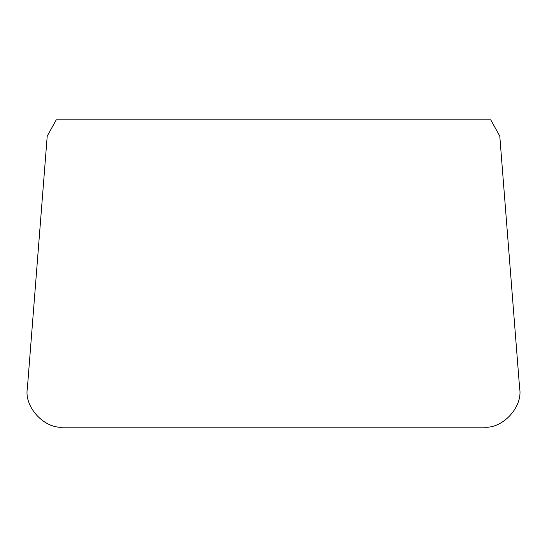 <?xml version="1.0" encoding="UTF-8"?>
<svg xmlns="http://www.w3.org/2000/svg" width="547" height="547" viewBox="0 0 547 547"><rect width="100%" height="100%" fill="white"/><g stroke="black" fill="none" stroke-linecap="round" stroke-linejoin="round"><path stroke-width="0.82" d="M519.65 388.527L499.78 136.094L490.748 119.827L56.252 119.827L47.22 136.094L27.35 388.527C23.986 406.92 44.478 429.08 63.076 427.173L483.924 427.173C502.522 429.08 523.014 406.92 519.65 388.527"/></g></svg>
